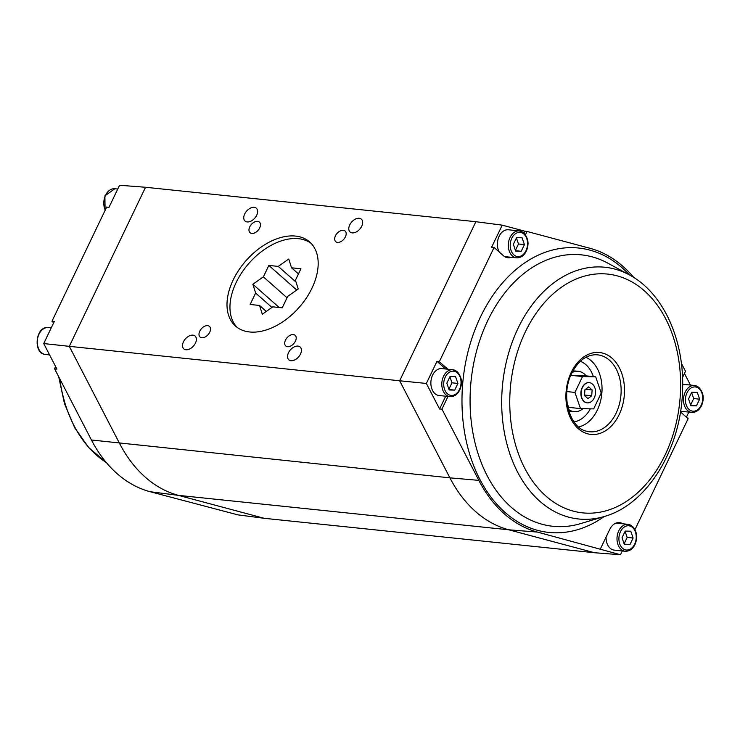 <?xml version="1.0" encoding="UTF-8"?>
<svg xmlns="http://www.w3.org/2000/svg" width="740" height="740" viewBox="0 0 740 740"><rect width="100%" height="100%" fill="white"/><g stroke="black" fill="none" stroke-linecap="round" stroke-linejoin="round"><path stroke-width="1.11" d="M264.18 518.296L594.535 552.734L508.778 529.803A145.465 102.962 96 0 1 449.901 477.846L399.656 380.776L69.301 346.339L119.547 443.408A145.465 102.962 96 0 0 178.423 495.365L508.778 529.803L537.425 532.079A144.753 102.462 -84 0 1 478.835 480.371L449.901 477.846L91.436 439.995A144.753 102.462 96 0 0 150.035 491.693L178.423 495.365L264.18 518.296L237.845 514.855L150.035 491.693M686.405 417.166L688.82 412.115M634.976 529.609L688.117 418.683L680.467 411.93M594.535 552.734L620.49 554.741L622.303 550.949M681.364 363.266L685.508 371.286L682.53 377.52M684.454 373.487L690.457 385.078M91.436 439.995L54.547 368.714L55.602 366.513M53.65 322.834L51.939 321.317L106.671 207.071L108.965 207.385L119.566 185.259L145.521 187.266L475.876 221.704L502.21 225.145L524.78 231.185L523.902 233.017M620.49 554.741L537.425 532.079M606.069 537.101A13.533 9.574 96 0 0 614.283 550.116L625.217 551.254C630.008 551.328 633.495 548.534 635.66 542.846C636.742 539.136 638.333 533.327 632.506 526.362L628.02 524.336A13.533 9.574 96 0 0 618.751 530.848A13.533 9.574 96 0 0 625.217 551.254M632.163 526.223A13.533 9.574 96 0 0 628.02 524.336L617.095 523.199A13.533 9.574 96 0 0 615.81 523.18M618.714 522.56A14.495 10.258 -84 0 1 620.749 523.578M633.745 277.472A144.753 102.462 -84 0 0 590.021 248.307L527.047 231.463L525.456 234.784M511.405 257.298A14.374 10.175 -84 0 1 508.251 257.807A14.374 10.175 -84 0 1 503.496 255.772L494.07 247.456L439.329 361.703L447.857 369.223M447.996 396.455L441.937 409.1L478.835 480.371M622.886 523.8A14.374 10.175 -84 0 0 619.907 522.644A14.374 10.175 -84 0 0 609.695 529.516L600.399 548.923M680.578 411.255A13.533 9.574 96 0 0 680.8 411.283L691.734 412.421C696.525 412.504 700.012 409.701 702.177 404.022C703.259 400.303 704.85 394.503 699.023 387.538L694.536 385.503A13.533 9.574 96 0 0 685.259 392.015A13.533 9.574 96 0 0 691.734 412.421M698.68 387.39A13.533 9.574 96 0 0 694.536 385.503L683.603 384.365A13.533 9.574 96 0 0 682.659 384.328M145.521 187.266L69.301 346.339L43.725 343.564L56.943 369.112L54.547 368.714M43.725 343.564L54.325 321.428L51.939 321.317M509.268 257.076A14.495 10.258 -84 0 1 507.066 257.65M524.78 231.185L527.047 231.463M441.937 409.1L439.588 408.998L426.36 383.45L399.656 380.776L475.876 221.704M445.711 396.214L439.588 408.998M426.36 383.45L436.97 361.324L445.665 369.001M436.97 361.324L439.329 361.703M494.07 247.456L491.61 247.28L502.21 225.145M311.984 288.128A56.074 35.363 131.4 0 1 235.487 326.062A56.074 35.363 131.4 0 1 246.069 260.628A56.074 35.363 131.4 0 1 309.69 241.98A56.074 35.363 131.4 0 1 311.984 288.128M285.483 340.123A7.086 4.468 -48.6 0 0 285.769 345.95A7.086 4.468 -48.6 0 0 293.808 343.591A7.086 4.468 -48.6 0 0 295.14 335.331A7.086 4.468 -48.6 0 0 285.483 340.123M199.772 331.187A7.086 4.468 -48.6 0 0 200.059 337.014A7.086 4.468 -48.6 0 0 208.097 334.665A7.086 4.468 -48.6 0 0 209.439 326.396A7.086 4.468 -48.6 0 0 199.772 331.187M249.741 226.884A7.086 4.468 -48.6 0 0 250.037 232.712A7.086 4.468 -48.6 0 0 258.075 230.362A7.086 4.468 -48.6 0 0 259.407 222.093A7.086 4.468 -48.6 0 0 249.741 226.884M335.451 235.82A7.086 4.468 -48.6 0 0 335.738 241.647A7.086 4.468 -48.6 0 0 343.776 239.288A7.086 4.468 -48.6 0 0 345.118 231.028A7.086 4.468 -48.6 0 0 335.451 235.82M288.48 352.776A8.547 5.393 -48.6 0 0 288.831 359.816A8.547 5.393 -48.6 0 0 298.525 356.976A8.547 5.393 -48.6 0 0 300.135 346.995A8.547 5.393 -48.6 0 0 288.48 352.776M183.446 341.834A8.547 5.393 -48.6 0 0 183.797 348.864A8.547 5.393 -48.6 0 0 193.492 346.024A8.547 5.393 -48.6 0 0 195.101 336.053A8.547 5.393 -48.6 0 0 183.446 341.834M244.69 214.008A8.547 5.393 -48.6 0 0 245.042 221.047A8.547 5.393 -48.6 0 0 254.736 218.198A8.547 5.393 -48.6 0 0 256.345 208.227A8.547 5.393 -48.6 0 0 244.69 214.008M349.724 224.96A8.547 5.393 -48.6 0 0 350.075 231.99A8.547 5.393 -48.6 0 0 359.769 229.15A8.547 5.393 -48.6 0 0 361.379 219.179A8.547 5.393 -48.6 0 0 349.724 224.96M523.485 232.804A13.533 9.574 96 0 0 519.341 230.917L508.408 229.779A13.533 9.574 96 0 0 499.139 236.282A13.533 9.574 96 0 0 499.287 252.062M504.347 256.438A13.533 9.574 96 0 0 505.605 256.697L516.538 257.835C521.33 257.918 524.817 255.115 526.982 249.426C528.064 245.717 529.655 239.908 523.827 232.943L519.341 230.917A13.533 9.574 96 0 0 510.063 237.429A13.533 9.574 96 0 0 516.538 257.835M456.969 371.637A13.533 9.574 96 0 0 452.825 369.741L441.9 368.603A13.533 9.574 96 0 0 432.623 375.115A13.533 9.574 96 0 0 439.088 395.521L450.022 396.659C454.813 396.742 458.3 393.939 460.465 388.26C461.547 384.541 463.138 378.741 457.311 371.776L452.825 369.741A13.533 9.574 96 0 0 443.556 376.253A13.533 9.574 96 0 0 450.022 396.659M237.022 327.302A56.074 35.363 131.4 0 1 249.029 263.227A56.074 35.363 131.4 0 1 311.105 243.349M629.907 544.705L624.375 544.575L622.035 537.758L625.235 531.08L630.776 531.209L633.107 538.026L629.907 544.705L624.218 544.113M696.423 405.871L690.883 405.742L688.552 398.925L691.752 392.246L697.284 392.385L699.624 399.193L696.423 405.871L690.725 405.279M272.829 306.841L282.227 307.822L287.712 296.389L298.229 288.989L295.454 280.21L300.94 268.777L291.542 267.797L288.767 259.019L278.249 266.409L268.851 265.429L263.375 276.871L252.858 284.262L255.624 293.04L250.148 304.473L259.546 305.454L262.312 314.232L272.829 306.841M633.107 538.026L627.168 537.407L624.107 543.798M627.168 537.407L625.096 531.366M699.624 399.193L693.685 398.573L690.624 404.965M693.685 398.573L691.613 392.542M521.228 251.286L515.697 251.156L513.357 244.339L516.557 237.66L522.088 237.79L524.429 244.607L521.228 251.286L515.53 250.694M454.712 390.119L449.18 389.98L446.84 383.172L450.04 376.484L455.581 376.623L457.912 383.44L454.712 390.119L449.023 389.527M524.429 244.607L518.49 243.987L515.429 250.379M518.49 243.987L516.418 237.947M457.912 383.44L451.974 382.821L448.912 389.203M451.974 382.821L449.901 376.78M266.308 311.429L259.546 305.454M568.745 410.829A20.295 14.365 96 0 0 571.132 411.366L574.101 411.68A20.295 14.365 96 0 0 582.954 408.656M586.173 375.874A20.295 14.365 96 0 0 578.31 371.304L575.341 370.999A20.295 14.365 96 0 0 572.89 371.036M298.479 273.911L291.542 267.797M568.274 409.174A20.295 14.365 96 0 0 574.101 411.68M578.31 371.304A20.295 14.365 96 0 0 572.094 372.553M255.624 293.04L271.959 307.452M567.081 402.911L568.598 407.351L580.484 408.591L593.637 408.915L601.241 393.051L595.691 376.864L583.804 375.624L570.827 375.31L582.537 376.549L574.934 392.413L566.868 391.571M296.065 282.125L278.249 266.409M279.193 307.507L252.858 284.262M595.691 376.864L582.537 376.549M574.934 392.413L580.484 408.591M268.851 265.429L296.74 290.034M263.375 276.871L287.046 297.757M589.253 382.654A10.147 7.187 96 0 0 589.142 382.636A10.147 7.187 96 0 0 581.381 389.666A10.147 7.187 96 0 0 583.925 401.404A10.147 7.187 96 0 0 587.033 402.828A10.147 7.187 96 0 0 587.153 402.838M584.165 401.432A10.147 7.187 96 0 0 587.273 402.847A10.147 7.187 96 0 0 595.469 393.504A10.147 7.187 96 0 0 589.373 382.663A10.147 7.187 96 0 0 581.612 389.693A10.147 7.187 96 0 0 584.165 401.432M584.915 389.749L584.545 395.586L587.949 398.601L591.732 395.761L592.111 389.925L588.698 386.909L584.915 389.749M592.111 389.925L585.59 389.24M584.572 395.021L591.732 395.761M604.247 516.511A142.968 101.195 -84 0 1 462.509 386.012A142.968 101.195 -84 0 1 622.294 267.954A142.968 101.195 -84 0 1 629.435 274.947M580.863 523.541A136.456 96.589 -84 0 1 471.112 380.536A136.456 96.589 -84 0 1 608.002 263.246L629.611 275.039A126.558 89.586 -84 0 0 518.111 328.135A126.558 89.586 -84 0 0 514.948 466.653A126.558 89.586 -84 0 0 604.441 516.455L580.863 523.541M59.736 378.732A126.558 89.586 96 0 0 106.292 462.509M632.561 527.481A12.182 8.621 -84 0 1 631.211 548.516A12.182 8.621 -84 0 1 618.936 537.684A12.182 8.621 -84 0 1 632.561 527.481M699.078 388.648A12.182 8.621 -84 0 1 697.727 409.683A12.182 8.621 -84 0 1 685.453 398.851A12.182 8.621 -84 0 1 699.078 388.648M105.08 210.391L104.904 195.869L114.839 188.746A13.533 9.574 96 0 0 105.561 195.258A13.533 9.574 96 0 0 105.228 210.086M45.519 354.497C32.578 353.748 35.511 325.646 48.322 327.579A13.533 9.574 96 0 0 39.044 334.091A13.533 9.574 96 0 0 45.519 354.497L49.599 354.923M525.363 331.835A120.047 84.98 96 0 0 587.56 513.181A120.047 84.98 96 0 0 672.734 335.405A120.047 84.98 96 0 0 525.363 331.835M571.252 372.331A41.181 29.147 96 0 0 592.592 434.537A41.181 29.147 96 0 0 621.804 373.552A41.181 29.147 96 0 0 571.252 372.331M523.883 234.062A12.182 8.621 -84 0 1 522.533 255.096A12.182 8.621 -84 0 1 510.258 244.265A12.182 8.621 -84 0 1 523.883 234.062M457.366 372.886A12.182 8.621 -84 0 1 456.016 393.921A12.182 8.621 -84 0 1 443.741 383.089A12.182 8.621 -84 0 1 457.366 372.886M586.691 431.226A38.656 27.361 96 0 0 620.841 396.15A38.656 27.361 96 0 0 594.664 354.775C585.359 355.514 577.727 361.666 571.761 373.238C560.273 395.16 569.513 428.081 586.691 431.226M578.671 426.962A36.01 25.493 96 0 0 601.768 394.161A36.01 25.493 96 0 0 585.932 357.291M574.037 421.883A30.969 21.922 96 0 0 590.354 408.832M593.369 376.623A30.969 21.922 96 0 0 580.345 361.305M114.839 188.746L117.752 189.052M48.322 327.579L51.236 327.885M106.31 462.528L88.837 447.719L74.694 427.748L64.491 403.67L58.691 376.734M604.441 516.455C647.315 504.467 681.004 448.93 682.53 390.933C684.833 340.946 663.558 293.003 629.611 275.039"/></g></svg>
